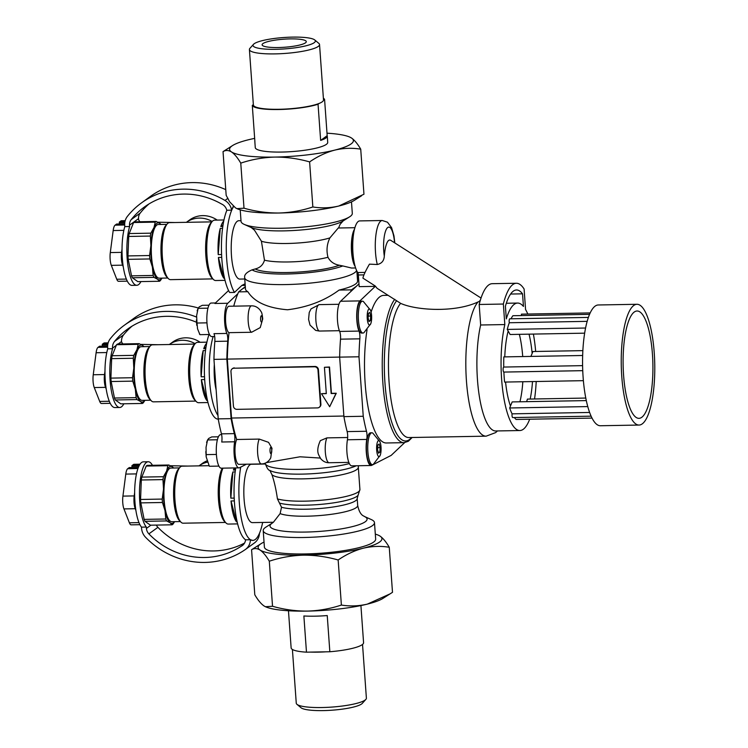 <?xml version="1.0" encoding="UTF-8"?>
<svg xmlns="http://www.w3.org/2000/svg" width="748" height="748" viewBox="0 0 748 748"><rect width="100%" height="100%" fill="white"/><g stroke="black" fill="none" stroke-linecap="round" stroke-linejoin="round"><path stroke-width="1.12" d="M326.923 437.879A13.249 3.675 89 0 0 325.389 452.821A13.249 3.675 89 0 0 329.129 462.731C325.894 462.806 323.089 461.451 320.696 458.664L318.835 455.167C317.04 451.633 317.545 446.799 320.34 440.647L326.923 437.879L347.661 437.515M259.247 439.085A13.249 3.675 89 0 0 257.649 453.269A13.249 3.675 89 0 0 261.445 463.938C264.68 463.9 267.438 462.442 269.729 459.571L270.767 457.832L272.01 448.342L268.551 442.339L259.247 439.085L236.686 439.497A92.266 25.582 -91 0 1 231.534 418.039L343.865 416.038M266.213 462.675L299.995 456.794L320.256 458.057M236.686 439.497A13.249 3.675 89 0 0 235.153 454.429A13.249 3.675 89 0 0 238.883 464.349L261.445 463.938M221.623 434.625L220.623 434.635A16.774 4.656 89 0 0 216.415 454.681A16.774 4.656 89 0 0 221.221 468.183L238.949 467.865A16.774 4.656 -91 0 1 234.143 454.373A16.774 4.656 -91 0 1 234.629 441.778A6.713 1.861 -91 0 0 234.339 433.625A93.939 26.049 -91 0 1 231.104 418.646L226.84 359.152A93.939 26.049 -91 0 1 227.719 341.181A6.713 1.861 -91 0 0 226.859 333.44A16.774 4.656 -91 0 1 224.709 322.771A16.774 4.656 -91 0 1 227.785 303.258L237.845 293.721A92.266 25.582 -91 0 1 238.659 291.87L247.84 291.711A56.194 10.276 175.9 0 1 245.475 289.046L244.661 277.63A56.194 10.276 175.9 0 0 247.018 280.285A56.194 10.276 175.9 0 0 306.745 283.436A56.194 10.276 175.9 0 0 356.609 270.514M251.543 305.839C254.778 305.773 257.583 307.129 259.977 309.915L261.071 311.617C261.744 312.178 262.296 314.637 262.726 318.994L260.239 327.596L251.59 332.262L229.028 332.664A13.249 3.675 89 0 1 225.541 318.788A13.249 3.675 89 0 1 228.982 306.25L251.543 305.839A13.249 3.675 89 0 0 248.214 321.696A13.249 3.675 89 0 0 251.59 332.262M215.443 302.968L211.188 303.043A16.774 4.656 89 0 0 206.981 323.089A16.774 4.656 89 0 0 211.796 336.581L214.685 336.535M357.385 278.312L358.563 278.293M329.84 651.751L327.241 615.557A36.315 6.638 175.9 0 1 315.002 616.174A36.315 6.638 175.9 0 1 303.875 615.978L306.474 652.172L329.84 651.751A36.315 6.638 175.9 0 0 363.575 642.682L360.919 605.571M306.474 652.172A36.315 6.638 175.9 0 1 291.131 647.88L288.466 610.761M390.138 593.847L367.324 604.122C358.61 606.142 349.961 606.45 341.387 605.048L338.152 559.99C346.249 554.427 354.636 550.5 363.322 548.191C372.046 546.162 380.695 545.853 389.259 547.265L392.494 592.322L382.901 598.428A62.065 11.351 175.9 0 1 367.324 604.122A62.065 11.351 175.9 0 1 307.353 611.097A62.065 11.351 175.9 0 1 265.69 606.834A62.065 11.351 175.9 0 1 265.503 606.75M312.851 206.962L309.616 161.905C317.713 156.341 326.1 152.405 334.786 150.105C343.51 148.076 352.158 147.767 360.723 149.17L363.958 194.228L338.797 206.027C330.074 208.056 321.425 208.365 312.851 206.962C301.809 210.646 290.467 212.666 278.817 213.012C266.999 213.058 255.395 211.45 244.007 208.187L236.901 208.636L235.527 207.879L229.599 201.764L226.167 195.312L223.035 151.629C225.681 150.03 228.505 150.133 231.515 151.947A62.065 11.351 175.9 0 1 232.619 145.523A62.065 11.351 175.9 0 1 248.196 139.829A62.065 11.351 175.9 0 1 254.666 138.371M232.619 145.523L223.035 151.629M361.602 195.761L354.365 200.342A62.065 11.351 175.9 0 1 338.797 206.027A62.065 11.351 175.9 0 1 278.817 213.012A62.065 11.351 175.9 0 1 237.153 208.748A62.065 11.351 175.9 0 1 236.966 208.664M244.007 208.187L240.772 163.129C251.674 159.464 263.016 157.445 274.806 157.08A62.065 11.351 175.9 0 1 231.515 151.947C234.545 154.051 237.63 157.781 240.772 163.129M309.616 161.905C298.078 158.613 286.475 157.005 274.806 157.08A62.065 11.351 175.9 0 0 334.786 150.105A62.065 11.351 175.9 0 0 351.466 137.987L349.98 137.183M326.998 133.191A62.065 11.351 175.9 0 1 349.84 137.118A62.065 11.351 175.9 0 1 351.466 137.987C354.496 140.091 357.581 143.812 360.723 149.17M323.388 98.259A36.315 6.638 175.9 0 1 324.585 99.475L323.473 100.279A35.156 6.423 175.9 0 1 319.153 103.42L318.05 104.224L320.64 140.409A36.315 6.638 -4.1 0 0 327.259 136.024L327.718 142.372A36.315 6.638 175.9 0 1 281.725 152.059A36.315 6.638 175.9 0 1 255.264 147.562L254.816 141.222A36.315 6.638 -4.1 0 0 254.89 141.587L252.3 105.393L253.357 104.627M254.797 594.782L251.571 549.724C254.217 548.116 257.041 548.219 260.052 550.032C263.081 552.136 266.166 555.867 269.308 561.215L272.534 606.273L265.437 606.721L264.053 605.964C261.024 603.86 257.938 600.13 254.797 594.782M338.152 559.99C326.614 556.699 315.011 555.091 303.342 555.166A62.065 11.351 175.9 0 1 260.052 550.032A62.065 11.351 175.9 0 1 261.155 543.609L251.571 549.724M341.387 605.048C330.345 608.732 319.003 610.751 307.353 611.097C295.535 611.153 283.931 609.545 272.534 606.273M375.3 534.1A62.065 11.351 175.9 0 1 378.376 535.203A62.065 11.351 175.9 0 1 380.003 536.073A62.065 11.351 175.9 0 1 363.322 548.191A62.065 11.351 175.9 0 1 303.342 555.166C291.552 555.54 280.21 557.55 269.308 561.215M208.963 305.203L202.297 305.324L199.267 306.858L198.127 308.344L207.953 308.176M197.154 310.841L198.127 308.344L196.612 315.703L196.995 323.024L206.962 322.846M218.397 436.804L211.731 436.926L208.701 438.45L207.561 439.946L217.388 439.768M206.588 442.442L207.561 439.946L206.046 447.304L206.196 456.935L209.3 466.116M196.995 323.024L197.556 328.858L199.866 334.515M199.912 334.58L199.426 333.982L200.015 334.665L209.487 334.496M480.057 301.21L477.953 301.986C454.438 312.935 415.692 310.298 400.629 303.342L377.123 288.326L375.253 286.007L362.93 278.134A23.889 3.048 -57.4 0 1 369.456 264.147L377.291 264.502C381.704 263.558 384.042 260.753 384.304 256.078C384.818 250.047 385.725 245.578 387.053 242.679C388.184 240.304 389.428 239.528 390.774 240.351L481.039 298.041M479.094 301.509A23.889 3.048 -57.4 0 1 480.328 300.285M404.649 442.629L391.185 455.382L371.709 465.34A16.774 4.656 -91 0 1 371.092 465.508A16.774 4.656 -91 0 1 366.819 456.682A16.774 4.656 -91 0 1 366.763 439.422A6.713 1.861 -91 0 0 366.483 431.259A93.939 26.049 -91 0 1 363.248 416.281L358.984 356.787A93.939 26.049 -91 0 1 359.853 338.825A6.713 1.861 -91 0 0 359.003 331.084A16.774 4.656 -91 0 1 356.721 314.328A16.774 4.656 -91 0 1 359.928 300.902L375.281 286.353L359.162 286.643L358.329 274.984A3.357 0.935 -91 0 0 357.731 272.543A26.844 7.443 -91 0 1 352.785 242.576A26.844 7.443 -91 0 1 359.695 220.912L382.256 220.51A26.844 7.443 -91 0 0 375.795 236.003A26.844 7.443 -91 0 0 377.291 264.502M244.755 278.995L239.837 279.088A29.191 8.097 -91 0 1 231.216 250.047A29.191 8.097 -91 0 1 238.79 220.716L240.996 220.679M354.889 227.71L338.255 228L329.877 237.911C326.885 244.138 326.259 250.599 327.989 257.284C330.261 261.66 334.066 264.325 339.405 265.26L342.79 265.942A49.574 9.06 175.9 0 1 293.094 273.815A49.574 9.06 175.9 0 1 252.076 269.86C246.69 272.207 244.213 274.722 244.661 277.396M252.076 269.86L255.208 268.962C260.042 267.784 263.137 264.857 264.474 260.182L261.417 241.211L254.479 230.188L251.234 227.532L244.241 224.4A55.773 10.201 175.9 0 1 241.043 221.333L240.22 209.851M394.757 299.303A73.809 20.467 89 0 0 382.78 381.545A73.809 20.467 89 0 0 404.051 442.666L386.333 442.984A73.809 20.467 -91 0 1 367.689 404.93A73.809 20.467 -91 0 1 367.062 329.7M371.101 312.084A73.809 20.467 -91 0 1 377.029 299.621A73.809 20.467 -91 0 1 383.696 295.385L388.053 295.31M372.457 464.648L371.073 464.667A15.932 4.423 -91 0 1 366.511 451.848A15.932 4.423 -91 0 1 370.503 432.802L371.887 432.774A15.932 4.423 89 0 0 367.885 451.82A15.932 4.423 89 0 0 372.457 464.648A15.932 4.423 89 0 0 373.355 464.293L380.18 455.336A8.05 2.235 89 0 0 379.937 441.797A8.05 2.235 89 0 0 377.478 441.946A8.05 2.235 89 0 0 376.683 450.165A8.05 2.235 89 0 0 380.18 455.336M363.023 333.047L361.639 333.066A15.932 4.423 -91 0 1 357.077 320.247A15.932 4.423 -91 0 1 361.069 301.201L362.453 301.182A15.932 4.423 89 0 0 358.46 320.219A15.932 4.423 89 0 0 363.023 333.047A15.932 4.423 89 0 0 363.921 332.692L370.746 323.744A8.05 2.235 89 0 0 370.503 310.196A8.05 2.235 89 0 0 368.044 310.345A8.05 2.235 89 0 0 367.249 318.564A8.05 2.235 89 0 0 370.746 323.744M359.003 331.084L339.667 331.429A16.774 4.656 -91 0 1 337.385 314.674A16.774 4.656 -91 0 1 340.583 301.248L358.965 283.838M339.667 331.429A6.713 1.861 -91 0 1 340.518 339.171A93.939 26.049 -91 0 0 339.648 357.133L358.984 356.787M363.248 416.281L343.912 416.627L339.648 357.133M366.483 431.259L347.147 431.605A93.939 26.049 -91 0 1 343.912 416.627M347.147 431.605A6.713 1.861 -91 0 1 347.427 439.768A16.774 4.656 -91 0 0 347.483 457.028A16.774 4.656 -91 0 0 351.756 465.854L371.092 465.508M226.859 333.44L213.975 333.673A6.713 1.861 -91 0 1 214.826 341.415A93.939 26.049 -91 0 0 213.947 359.377L218.22 418.871A93.939 26.049 -91 0 0 221.455 433.849A6.713 1.861 -91 0 1 221.735 442.012L234.629 441.778M227.785 303.258L214.891 303.492L228.57 290.533M238.659 291.87L245.307 286.662M243.568 288.317L245.335 287.026M213.947 359.377L226.84 359.152M218.22 418.871L231.104 418.646M246.401 464.209L239.575 467.706A16.774 4.656 -91 0 1 238.949 467.865M140.923 281.594A33.548 9.303 -91 0 1 136.781 285.287L131.947 285.371A33.548 9.303 -91 0 1 123.28 266.877A33.548 9.303 -91 0 1 122.027 248.972A33.548 9.303 -91 0 1 124.794 226.616L124.701 225.251A13.838 13.053 54 0 1 127.366 216.406A80.522 75.95 54 0 1 141.409 202.951A80.522 75.95 54 0 1 224.97 200.455A13.417 12.66 54 0 1 231.656 210.16L226.887 210.244A46.974 13.025 -91 0 0 221.52 252.88A46.974 13.025 -91 0 0 229.645 292.505L234.479 292.421L241.856 285.437L245.101 283.782M241.856 285.437L245.213 285.371M319.265 331.055L315.675 330.401L310.027 325.081L308.578 319.405L309.233 312.486L311.037 308.877L319.218 304.632A13.249 3.675 89 0 0 315.778 317.18A13.249 3.675 89 0 0 319.265 331.055L339.368 330.691M350.653 291.711A92.266 25.582 -91 0 1 351.466 289.859L356.366 286.297M356.871 271.056L357.581 281.014A56.194 10.276 175.9 0 1 339.068 290.074L351.466 289.859M339.068 290.074C324.763 300.724 307.578 307.288 287.503 309.775C267.606 308.083 254.376 302.061 247.84 291.711M233.741 306.156A92.266 25.582 -91 0 1 237.845 293.721M231.534 418.039L227.317 359.096A92.266 25.582 -91 0 1 229.028 332.664M227.317 359.096L339.648 357.086M480.655 324.997L504.825 324.567L503.357 304.043L479.178 304.473L480.655 324.997A63.748 17.681 89 0 0 478.926 393.551A63.748 17.681 89 0 0 495.728 430.97L519.897 430.53A63.748 17.681 89 0 0 529.687 419.207M479.178 304.473A67.096 18.607 -91 0 1 492.212 283.688L516.382 283.258A67.096 18.607 -91 0 1 524.096 288.99L525.564 309.513A63.748 17.681 89 0 1 527.808 314.038M522.543 293.833L523.45 306.446A63.748 17.681 89 0 0 517.625 303.062A63.748 17.681 89 0 0 506.312 318.882L505.405 306.269A60.392 16.746 -91 0 1 516.503 289.972A60.392 16.746 -91 0 1 522.543 293.833L510.604 294.039M504.825 324.567A63.748 17.681 89 0 0 503.095 393.121A63.748 17.681 89 0 0 519.897 430.53M534.549 398.974A63.748 17.681 89 0 0 536.204 381.508M535.671 351.476A63.748 17.681 89 0 0 533.389 334.076M503.357 304.043A67.096 18.607 -91 0 1 516.382 283.258M529.032 334.16A50.827 14.09 -91 0 1 532.146 353.43L530.912 356.413M582.851 350.634L532.931 351.523L532.146 353.43M532.492 381.574A50.827 14.09 -91 0 1 530.182 399.049M592.042 418.095L516.092 419.45A54.183 15.025 -91 0 1 514.334 417.543M591.126 416.169L512.763 417.571A2.515 0.701 -91 0 1 512.081 413.84A54.183 15.025 -91 0 1 509.678 407.978L510.463 406.071A50.827 14.09 -91 0 1 505.564 382.06M583.384 380.667L504.591 382.069A54.183 15.025 -91 0 1 503.89 372.074A2.515 0.701 -91 0 1 503.853 372.083A2.515 0.701 -91 0 1 503.105 369.615A2.515 0.701 -91 0 1 503.741 367.053A54.183 15.025 -91 0 1 503.825 356.899L582.645 355.496M504.769 356.88A50.827 14.09 -91 0 1 508.163 331.018L510.108 334.496L584.637 333.169M585.553 328.026L507.266 329.419L508.163 331.018M507.266 329.419A54.183 15.025 -91 0 1 509.295 322.743A2.515 0.701 -91 0 1 509.21 320.153A2.515 0.701 -91 0 1 509.799 318.816L588.367 317.414M511.006 318.788A54.183 15.025 -91 0 1 512.913 315.721L589.527 314.356M590.163 312.926L521.431 314.151L521.478 315.572M519.355 334.328A50.827 14.09 -91 0 1 522.721 356.562M522.824 381.751A50.827 14.09 -91 0 1 519.935 401.779M587.143 321.35L509.295 322.743M589.63 412.457L512.081 413.84M582.739 370.662L503.89 372.074L582.739 370.671M582.589 365.641L503.741 367.053M585.796 398.058L527.415 399.105A43.618 12.099 -91 0 1 526.601 401.667M586.31 400.601L512.174 401.919L510.463 406.071M587.778 406.585L509.678 407.978M636.931 304.286L598.26 304.978A60.392 16.746 89 0 0 583.103 377.142A60.392 16.746 89 0 0 600.41 425.743L639.091 425.051A60.392 16.746 89 0 0 654.752 364.37A60.392 16.746 89 0 0 636.931 304.286A60.392 16.746 89 0 0 621.775 376.45A60.392 16.746 89 0 0 639.091 425.051M623.58 375.141A53.678 14.885 89 0 0 638.97 418.338A53.678 14.885 89 0 0 652.892 364.407A53.678 14.885 89 0 0 637.053 311A53.678 14.885 89 0 0 623.58 375.141M325.876 651.826A35.156 6.423 175.9 0 1 317.909 652.144A35.156 6.423 175.9 0 1 310.439 652.097M362.537 644.43L366.389 698.165A35.156 6.423 175.9 0 1 365.856 699.399A35.156 6.423 175.9 0 1 321.874 707.533A35.156 6.423 175.9 0 1 296.956 704.336A35.156 6.423 175.9 0 1 296.264 703.195L292.412 649.46M365.856 699.399L362.303 703.363A31.257 5.713 175.9 0 1 323.201 710.6A31.257 5.713 175.9 0 1 301.042 707.758L296.956 704.336M170.413 465.742L187.701 466.069M324.585 99.475L327.175 135.668L320.64 140.409M326.315 393.616L324.426 367.296L329.26 367.212L331.149 393.532L335.983 393.448L329.672 406.734L321.481 393.7L326.315 393.616M233.946 368.222L314.515 366.782A3.357 3.16 54 0 1 317.975 370.008L320.453 404.556A3.357 3.16 54 0 1 317.47 407.903L236.892 409.343A3.357 3.16 54 0 1 233.432 406.108L230.964 371.569A3.357 3.16 54 0 1 233.946 368.222L314.973 366.455A3.357 3.16 54 0 1 318.433 369.68L317.975 370.008M319.2 407.333L319.648 407.006A3.357 3.16 54 0 0 320.901 404.229L318.433 369.68M232.207 368.792L232.665 368.465A3.357 3.16 54 0 1 234.395 367.894M329.672 406.734L336.254 393.252L331.42 393.336L329.531 367.016L324.426 367.296M326.296 393.429L321.481 393.7M318.05 104.224A36.315 6.638 175.9 0 1 278.677 109.526A36.315 6.638 175.9 0 1 252.3 105.393M319.153 103.42A35.156 6.423 175.9 0 1 278.995 109.292A35.156 6.423 175.9 0 1 253.376 104.944L249.411 49.555A35.156 6.423 175.9 0 1 249.935 48.311L253.488 44.347A31.257 5.713 175.9 0 1 283.791 37.512A31.257 5.713 175.9 0 1 314.749 39.962A31.257 5.713 175.9 0 1 275.797 49.312A31.257 5.713 175.9 0 1 253.488 44.347M314.749 39.962L318.835 43.375A35.156 6.423 175.9 0 1 319.536 44.525A35.156 6.423 175.9 0 1 275.021 53.893A35.156 6.423 175.9 0 1 249.411 49.555M319.536 44.525L323.501 99.923A35.156 6.423 175.9 0 1 323.473 100.279M278.247 47.535A22.141 4.049 175.9 0 1 262.109 44.796A22.141 4.049 175.9 0 1 283.903 39.177A22.141 4.049 175.9 0 1 306.287 41.636A22.141 4.049 175.9 0 1 278.247 47.535M132.368 277.77L153.994 277.386L157.594 279.256L159.464 281.257L137.828 281.641L132.368 277.77A30.191 8.378 -91 0 1 131.536 275.844L128.198 259.332A30.191 8.378 -91 0 1 127.955 255.919L128.712 236.452A30.191 8.378 -91 0 1 129.198 233.554L133.593 222.521A30.191 8.378 -91 0 1 134.528 221.847L156.154 221.455L159.885 223.428A28.518 7.91 -91 0 1 160.932 224.456M149.011 203.933A75.483 71.2 54 0 0 140.213 213.087A8.387 7.91 54 0 0 138.548 218.612L138.651 219.977A33.548 9.303 -91 0 1 139.848 221.754M136.781 285.287A33.548 9.303 -91 0 1 127.674 263.642A33.548 9.303 -91 0 1 129.628 226.522L129.535 225.167A8.387 7.91 54 0 1 131.199 219.632A75.483 71.2 54 0 1 144.364 207.018A75.483 71.2 54 0 1 221.53 203.998A8.658 8.172 54 0 1 226.812 210.422M124.794 226.616L129.628 226.522M141.409 202.951L150.423 196.406A80.522 75.95 54 0 1 225.756 189.627M161.044 224.456L159.885 223.428M133.593 222.521L155.219 222.137A30.191 8.378 -91 0 1 156.154 221.455M223.054 224.886L220.819 226.513L222.811 226.476M218.21 254.61A30.191 8.378 -91 0 1 220.249 228.411L218.21 254.61L221.586 254.544M220.249 228.411L222.558 228.374M223.82 278.228A30.191 8.378 -91 0 1 218.416 257.434L223.82 278.228L224.531 278.219M218.416 257.434L221.735 257.368M225.045 280.36L215.676 280.528A30.191 8.378 -91 0 1 213.236 279.284A30.191 8.378 -91 0 1 206.766 250.487A30.191 8.378 -91 0 1 212.208 221.473A30.191 8.378 -91 0 1 214.601 220.146L223.961 219.977M220.819 226.513A30.191 8.378 -91 0 1 223.755 220.987M354.711 264.82A19.289 5.348 -91 0 1 351.597 247.897A19.289 5.348 -91 0 1 354.103 230.88M355.132 266.419A20.131 5.582 -91 0 1 351.364 247.906A20.131 5.582 -91 0 1 354.468 229.262M355.609 267.962L351.579 268.036L342.79 265.942M273.45 522.16L272.412 523.011A48.648 8.892 175.9 0 1 272.422 523.002A48.648 8.892 175.9 0 0 305.483 532.062A48.648 8.892 175.9 0 0 354.019 526.199A48.648 8.892 175.9 0 0 364.285 516.419L364.285 516.419C364.528 515.942 359.928 516.363 357.694 505.452A40.261 7.358 175.9 0 1 306.717 516.185A40.261 7.358 175.9 0 1 280.117 513.596L273.394 522.254L252.45 522.628A29.191 8.097 -91 0 1 243.839 493.596A29.191 8.097 -91 0 1 251.412 464.265L265.278 464.012M280.117 513.596L281.519 507.256L277.433 498.897C276.106 489.566 274.282 481.497 271.945 474.681L269.832 470.37M216.144 389.923A29.191 8.097 -91 0 1 214.311 364.463M123.28 266.877L122.607 265.166A10.061 2.796 -91 0 1 121.587 252.366L122.027 248.972M127.3 281.145L118.539 281.295A10.481 2.908 89 0 1 116.763 279.247L111.321 265.362A10.061 2.796 89 0 1 110.302 252.572L113.172 230.552L123.841 230.356M124.682 223.886L116.651 224.035L115.08 225.167A10.481 2.908 89 0 0 113.172 230.552M125.197 220.679L121.447 220.744A10.481 2.908 89 0 0 120.896 220.95L125.14 220.875M119.297 223.989A5.255 1.459 89 0 0 119.343 222.792A5.096 1.412 89 0 0 119.334 222.081L124.888 221.988M119.334 222.081L120.896 220.95M129.198 233.554L150.825 233.17L154.013 227.504A28.518 7.91 -91 0 1 159.754 223.334M155.219 222.137L154.013 227.504M213.236 279.284L211.731 277.704A28.518 7.91 -91 0 1 205.625 250.505A28.518 7.91 -91 0 1 210.758 223.11L212.208 221.473M212.871 278.901L170.525 279.649A28.518 7.91 -91 0 1 168.225 278.48L166.72 276.9A26.844 7.443 -91 0 1 160.97 251.3A26.844 7.443 -91 0 1 165.804 225.513L167.253 223.886A28.518 7.91 -91 0 1 169.516 222.624L211.852 221.876M168.225 278.48A28.518 7.91 -91 0 1 162.11 251.281A28.518 7.91 -91 0 1 167.253 223.886M167.795 278.022L159.221 278.181A26.844 7.443 -91 0 1 151.302 251.478A26.844 7.443 -91 0 1 158.258 224.503L166.832 224.353M212.18 221.502A25.161 23.73 -126 0 0 199.277 218.089A25.161 23.73 -126 0 0 186.374 222.324L189.646 219.949A25.161 23.73 -126 0 1 202.661 215.63A25.161 23.73 -126 0 1 217.219 220.099M157.791 222.203L175.079 222.53M200.155 342.285A25.161 23.73 -126 0 0 185.607 337.825A25.161 23.73 -126 0 0 172.592 342.135L169.31 344.519A25.161 23.73 -126 0 1 182.222 340.275A25.161 23.73 -126 0 1 195.125 343.697M140.736 344.389L158.024 344.716M262.651 522.45A46.974 13.025 -91 0 1 252.768 540.411L250.44 539.747A13.417 12.66 54 0 1 245.4 549.49A13.417 12.66 54 0 1 245.157 549.658A80.522 75.95 54 0 1 145.523 537.232A13.838 13.053 54 0 1 141.596 528.509L141.494 527.144A33.548 9.303 -91 0 1 135.893 510.416A33.548 9.303 -91 0 1 134.64 492.511A33.548 9.303 -91 0 1 143.364 461.834L148.198 461.75A33.548 9.303 -91 0 1 152.47 465.293M259.453 533.371A13.417 12.66 54 0 1 254.423 542.945L245.4 549.49M122.794 343.94A33.548 9.303 -91 0 0 121.587 342.173L121.541 341.546A10.061 9.49 54 0 1 123.598 334.852A75.483 71.2 54 0 1 132.003 326.184M123.859 403.78A33.548 9.303 -91 0 1 119.717 407.482L114.883 407.567A33.548 9.303 -91 0 1 106.216 389.063A33.548 9.303 -91 0 1 104.972 371.158A33.548 9.303 -91 0 1 107.74 348.802L107.647 347.549A13.417 12.66 54 0 1 110.302 338.713A80.522 75.95 54 0 1 124.402 325.193L133.415 318.648A80.522 75.95 54 0 1 198.014 307.914M124.402 325.193A80.522 75.95 54 0 1 196.509 317.049M107.74 348.802L112.574 348.718L112.527 348.091A10.061 9.49 54 0 1 114.575 341.397A75.483 71.2 54 0 1 127.356 329.27A75.483 71.2 54 0 1 196.472 322.248M117.483 344.033L116.548 344.716L138.165 344.323A30.191 8.378 -91 0 1 139.1 343.65L117.483 344.033M115.304 399.965L136.94 399.582L140.671 401.545L142.401 403.453L120.774 403.836L115.304 399.965A30.191 8.378 -91 0 1 114.472 398.029L111.143 381.527A30.191 8.378 -91 0 1 110.9 378.114L111.648 358.638A30.191 8.378 -91 0 1 112.135 355.739L116.548 344.716M250.44 539.747L245.671 539.832A46.974 13.025 -91 0 1 235.751 467.921M235.676 468.435L233.432 470.062L235.433 470.024M230.833 498.149A30.191 8.378 -91 0 1 232.862 471.96L230.833 498.149L234.208 498.093M232.862 471.96L235.171 471.913M236.433 521.777A30.191 8.378 -91 0 1 231.029 500.973L236.433 521.777L237.144 521.758M231.029 500.973L234.348 500.917M218.266 419.142L218.257 419.142A46.974 13.025 -91 0 1 205.307 387.062A46.974 13.025 -91 0 1 209.019 334.506M205.999 347.081L203.755 348.699L205.756 348.671M201.156 376.796A30.191 8.378 -91 0 1 203.185 350.606L201.156 376.796L204.531 376.74M203.185 350.606L205.504 350.56M206.757 400.414A30.191 8.378 -91 0 1 201.362 379.619L206.757 400.414L207.477 400.404M201.362 379.619L204.681 379.563M139.923 524.685L131.162 524.844A10.481 2.908 89 0 1 129.385 522.796L123.944 508.911A10.061 2.796 89 0 1 122.924 496.111L125.786 474.092L136.463 473.905M138.361 467.416L129.264 467.575L127.702 468.716A10.481 2.908 89 0 0 125.786 474.092M131.91 467.528A5.255 1.459 89 0 0 131.957 466.331A5.096 1.412 89 0 0 131.947 465.63L133.509 464.489L139.895 464.377M140.026 464.19L134.06 464.293A10.481 2.908 89 0 0 133.509 464.489M166.626 471.044A28.518 7.91 -91 0 1 172.367 466.874L168.777 465.004A30.191 8.378 -91 0 0 167.842 465.686L166.626 471.044L163.447 476.71L141.811 477.102L146.206 466.069A30.191 8.378 -91 0 1 147.15 465.387L168.777 465.004M141.325 479.992L162.952 479.608L163.522 489.089L162.204 499.075L140.568 499.468L141.325 479.992A30.191 8.378 -91 0 1 141.811 477.102M144.981 521.319L166.617 520.935L170.207 522.805L172.077 524.806L150.451 525.19L144.981 521.319A30.191 8.378 -91 0 1 144.149 519.383L140.82 502.88A30.191 8.378 -91 0 1 140.568 499.468M140.82 502.88L162.447 502.497A30.191 8.378 -91 0 1 162.204 499.075M144.149 519.383L165.776 519L164.999 510.529A28.518 7.91 -91 0 1 163.503 489.566M162.447 502.497L164.999 510.529M166.617 520.935A30.191 8.378 -91 0 1 165.776 519M174.621 521.674L173.012 524.124A30.191 8.378 -91 0 1 172.077 524.806M173.658 468.005L172.367 466.874M146.206 466.069L167.842 465.686M112.135 355.739L133.77 355.356L136.949 349.69A28.518 7.91 -91 0 1 142.7 345.52L139.1 343.65M138.165 344.323L136.949 349.69M111.143 381.527L132.77 381.134L135.332 389.175L136.108 397.646L114.472 398.029M136.94 399.582A30.191 8.378 -91 0 1 136.108 397.646M144.944 400.32L143.336 402.77A30.191 8.378 -91 0 1 142.401 403.453M217.967 415.458A46.974 13.025 -91 0 1 213.152 336.563M207.439 462.142A25.161 23.73 -126 0 0 198.987 465.873L202.269 463.489A25.161 23.73 -126 0 1 207.084 460.824M225.494 522.441L183.148 523.198A28.518 7.91 -91 0 1 180.838 522.029A28.518 7.91 -91 0 1 174.733 494.83A28.518 7.91 -91 0 1 179.866 467.425A28.518 7.91 -91 0 1 182.129 466.172L208.944 465.695M237.658 523.899L228.299 524.067A30.191 8.378 -91 0 1 225.859 522.824L224.353 521.253A28.518 7.91 -91 0 1 218.294 496.139A28.518 7.91 -91 0 1 222.324 468.164M195.817 401.087L153.471 401.844A28.518 7.91 -91 0 1 151.171 400.666A28.518 7.91 -91 0 1 145.056 373.467A28.518 7.91 -91 0 1 150.189 346.072A28.518 7.91 -91 0 1 152.452 344.819L194.798 344.061M207.981 402.546L198.622 402.714A30.191 8.378 -91 0 1 196.182 401.47L194.676 399.89A28.518 7.91 -91 0 1 188.561 372.691A28.518 7.91 -91 0 1 193.704 345.296L195.153 343.659A30.191 8.378 -91 0 1 197.547 342.332L206.906 342.163M119.717 407.482A33.548 9.303 -91 0 1 110.62 385.828A33.548 9.303 -91 0 1 112.574 348.718M141.494 527.144L146.328 527.06A33.548 9.303 -91 0 1 139.521 489.912A33.548 9.303 -91 0 1 148.198 461.75M146.328 527.06L146.43 528.415A8.387 7.91 54 0 0 148.88 533.876A75.483 71.2 54 0 0 241.221 546.246L243.324 544.722M163.522 489.089A28.518 7.91 -91 0 1 166.514 471.315M170.207 522.805A28.518 7.91 -91 0 1 165.084 510.931M174.508 521.674A28.518 7.91 -91 0 1 170.338 522.899M172.508 466.967A28.518 7.91 -91 0 1 173.545 468.005M180.408 521.571L171.834 521.721A26.844 7.443 -91 0 1 163.915 495.017A26.844 7.443 -91 0 1 170.881 468.052L179.445 467.902M162.952 479.608A30.191 8.378 -91 0 1 163.447 476.71M110.246 403.331L101.485 403.49A10.481 2.908 89 0 1 99.708 401.433L94.267 387.558A10.061 2.796 89 0 1 93.248 374.757L96.109 352.738A10.481 2.908 89 0 1 98.025 347.353L99.587 346.221L107.618 346.081M102.242 346.174A5.255 1.459 89 0 0 102.28 344.978A5.096 1.412 89 0 0 102.27 344.276L107.834 344.174M102.27 344.276L103.832 343.136L108.095 343.061M108.151 342.874L104.383 342.939A10.481 2.908 89 0 0 103.832 343.136M106.216 389.063L105.552 387.352A10.061 2.796 -91 0 1 104.524 374.561L104.972 371.158M131.947 465.63L139.24 465.499M135.893 510.416L135.22 508.705A10.061 2.796 -91 0 1 134.201 495.915L134.64 492.511M231.656 210.16L233.357 206.149M351.485 201.876L352.308 213.358A55.773 10.201 175.9 0 1 349.587 216.845A55.773 10.201 175.9 0 1 281.687 228.234A55.773 10.201 175.9 0 1 244.241 224.4M234.479 292.421A46.974 13.025 -91 0 1 226.27 248.719A46.974 13.025 -91 0 1 233.666 206.429M128.712 236.452L150.339 236.059L150.9 245.54A28.518 7.91 -91 0 1 153.901 227.775M150.339 236.059A30.191 8.378 -91 0 1 150.825 233.17M127.955 255.919L149.581 255.536L150.9 245.54M128.198 259.332L149.834 258.948L152.386 266.98A28.518 7.91 -91 0 1 150.881 246.017M149.834 258.948A30.191 8.378 -91 0 1 149.581 255.536M131.536 275.844L153.162 275.451L152.386 266.98M157.594 279.256A28.518 7.91 -91 0 1 152.47 267.382M153.994 277.386A30.191 8.378 -91 0 1 153.162 275.451M161.895 278.134A28.518 7.91 -91 0 1 157.725 279.35M162.007 278.125L160.399 280.575A30.191 8.378 -91 0 1 159.464 281.257M370.503 310.205L363.36 301.5A15.932 4.423 89 0 0 362.453 301.182M379.937 441.797L372.794 433.101A15.932 4.423 89 0 0 371.887 432.774M379.199 444.003L377.899 444.948L377.544 449.539L378.488 453.176L379.797 452.231L380.152 447.65L379.199 444.003M377.693 447.687L380.152 447.65M378.254 452.26L379.797 452.231M369.774 312.412L368.465 313.356L368.11 317.937L369.054 321.575L370.363 320.63L370.718 316.049L369.774 312.412M368.259 316.095L370.718 316.049M368.82 320.658L370.363 320.63M389.259 547.265C386.118 541.907 383.032 538.177 380.003 536.073L378.516 535.269M261.155 543.609A62.065 11.351 175.9 0 1 264.035 542.076M364.285 516.419L371.279 519.551A55.773 10.201 175.9 0 1 374.477 522.618A55.773 10.201 175.9 0 1 303.856 537.494A55.773 10.201 175.9 0 1 263.212 530.594A55.773 10.201 175.9 0 1 265.951 527.097L272.412 523.011M374.477 522.618L375.664 539.065A55.773 10.201 175.9 0 1 305.034 553.941A55.773 10.201 175.9 0 1 264.39 547.04L263.212 530.594M180.838 522.029L179.333 520.449A26.844 7.443 -91 0 1 173.583 494.849A26.844 7.443 -91 0 1 178.417 469.061L179.866 467.425M225.859 522.824A30.191 8.378 -91 0 1 219.519 497.841A30.191 8.378 -91 0 1 222.951 468.155M233.432 470.062A30.191 8.378 -91 0 1 234.236 467.949M135.332 389.175A28.518 7.91 -91 0 1 133.827 368.212L132.527 377.721A30.191 8.378 -91 0 0 132.77 381.134M111.648 358.638L133.284 358.255L133.827 368.212M110.9 378.114L132.527 377.721M140.531 401.452A28.518 7.91 -91 0 1 135.407 389.577M133.845 367.736A28.518 7.91 -91 0 1 136.847 349.961M133.284 358.255A30.191 8.378 -91 0 1 133.77 355.356M144.832 400.32A28.518 7.91 -91 0 1 140.671 401.545M143.99 346.642L142.831 345.613A28.518 7.91 -91 0 1 143.878 346.651M150.731 400.217L142.157 400.367A26.844 7.443 -91 0 1 134.238 373.663A26.844 7.443 -91 0 1 141.204 346.698L149.778 346.539M151.171 400.666L149.665 399.095A26.844 7.443 -91 0 1 143.906 373.495A26.844 7.443 -91 0 1 148.749 347.708L150.189 346.072M203.755 348.699A30.191 8.378 -91 0 1 206.7 343.182M196.182 401.47A30.191 8.378 -91 0 1 189.712 372.672A30.191 8.378 -91 0 1 195.153 343.659M252.768 540.411A46.974 13.025 -91 0 1 240.8 515.568A46.974 13.025 -91 0 1 240.706 467.126M244.559 543.067A75.483 71.2 54 0 1 157.903 527.331A8.387 7.91 54 0 1 156.323 525.087M245.559 539.766A8.658 8.172 54 0 1 242.333 545.572A8.658 8.172 54 0 1 241.221 546.246M209.347 466.182L208.86 465.583L209.449 466.266L218.921 466.098M206.42 454.616L216.396 454.438M270.028 451.138A3.188 0.888 89 0 0 271.505 452.914A3.188 0.888 89 0 0 271.113 447.5A3.188 0.888 89 0 0 270.028 451.138M260.594 319.546A3.188 0.888 89 0 0 262.071 321.313A3.188 0.888 89 0 0 261.678 315.899A3.188 0.888 89 0 0 260.594 319.546M363.967 274.881L358.329 274.984M329.877 237.911A40.261 7.358 175.9 0 1 261.417 241.211M338.573 228L340.097 224.325L343.108 220.95A48.648 8.892 175.9 0 1 297.601 230.253A48.648 8.892 175.9 0 1 251.234 227.532M396.692 300.668A72.135 20 89 0 0 385.744 391.653A72.135 20 89 0 0 411.606 437.496M400.629 303.342A68.779 19.074 89 0 0 388.913 379.647A68.779 19.074 89 0 0 408.801 437.552L486.153 436.168L495.653 432.596L497.476 430.932M359.928 300.902L340.583 301.248M359.853 338.825L340.518 339.171M366.763 439.422L347.427 439.768M214.826 341.415L227.719 341.181M221.455 433.849L234.339 433.625M477.953 301.986A68.779 19.074 89 0 0 466.266 378.31A68.779 19.074 89 0 0 486.153 436.168M138.548 218.612L129.535 225.167M227.934 198.295L224.97 200.455M384.304 256.078A20.131 5.582 -91 0 1 387.006 228.252A20.131 5.582 -91 0 1 394.551 242.763M365.061 272.412L357.731 272.543M356.291 465.77A46.301 8.462 175.9 0 1 301.996 474.12A46.301 8.462 175.9 0 1 269.85 470.38C268.485 470.492 266.933 468.136 265.203 463.321L265.194 463.171M358.432 465.733L358.32 467.229A43.618 7.976 175.9 0 1 318.816 478.028A43.618 7.976 175.9 0 1 271.945 474.681M349.353 463.582A48.985 8.957 175.9 0 1 300.892 469.379A48.985 8.957 175.9 0 1 265.203 463.321M110.302 252.572L121.587 252.366M115.08 225.167L124.682 224.998M111.321 265.362L122.607 265.166M116.763 279.247L126.365 279.079M119.343 222.792L124.785 222.689M116.267 345.38L112.527 348.091M123.598 334.852L114.575 341.397M121.541 341.546L118.137 344.024M150.89 525.18L146.43 528.415M98.025 347.353L107.628 347.184M102.28 344.978L107.721 344.884M99.708 401.433L109.311 401.265M94.267 387.558L105.552 387.352M93.248 374.757L104.524 374.561M96.109 352.738L106.786 352.551M127.702 468.716L137.941 468.529M131.957 466.331L138.885 466.21M129.385 522.796L138.988 522.618M123.944 508.911L135.22 508.705M122.924 496.111L134.201 495.915M140.213 213.087L131.199 219.632M339.405 265.26A46.881 8.574 175.9 0 1 293.581 272.328A46.881 8.574 175.9 0 1 255.208 268.962M327.989 257.284A40.261 7.358 175.9 0 1 264.474 260.182M157.903 527.331L148.88 533.876M277.433 498.897A43.618 7.976 175.9 0 0 326.614 499.711A43.618 7.976 175.9 0 0 359.919 489.529L358.077 495.288A41.935 7.667 175.9 0 1 323.641 504.096A41.935 7.667 175.9 0 1 279.696 503.133M358.077 495.288L357.189 498.467A40.261 7.358 175.9 0 1 326.951 507.817A40.261 7.358 175.9 0 1 281.519 507.256M404.051 442.666L408.333 441.283L412.157 437.486M338.928 304.286L319.218 304.632M517.625 303.062L506.321 303.267M348.839 462.386L329.129 462.731M394.832 242.95L393.972 235.929L391.597 227.663L387.473 222.203L382.256 220.51M343.108 220.95L349.587 216.845M244.633 277.087L244.661 277.63M358.479 277.115L357.301 277.134M359.919 489.529L358.32 467.229M357.694 505.452L357.189 498.467M206.196 456.935L205.822 451.586M196.761 325.333L196.387 319.985"/></g></svg>
